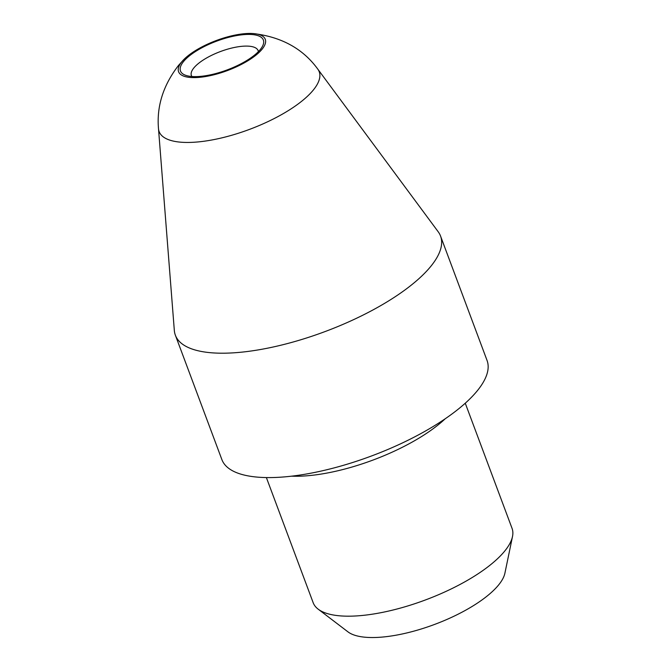 <?xml version="1.0" encoding="UTF-8"?>
<svg xmlns="http://www.w3.org/2000/svg" width="671" height="671" viewBox="0 0 671 671"><rect width="100%" height="100%" fill="white"/><g stroke="black" fill="none" stroke-linecap="round" stroke-linejoin="round"><path stroke-width="1.01" d="M191.889 76.511A35.622 12.33 159.5 0 1 191.394 75.563A35.622 12.33 159.5 0 1 220.432 51.541A35.622 12.33 159.5 0 1 258.117 50.619A35.622 12.33 159.5 0 1 258.369 51.659M260.155 49.688A44.236 15.316 159.5 0 1 223.837 71.101A44.236 15.316 159.5 0 1 185.397 75.211A44.236 15.316 159.5 0 1 216.557 41.174A44.236 15.316 159.5 0 1 262.411 46.416A44.236 15.316 159.5 0 1 260.155 49.688M261.916 49.419A46.274 16.02 159.5 0 1 202.214 77.039A46.274 16.02 159.5 0 1 184.013 59.35A46.274 16.02 159.5 0 1 253.177 33.55A46.274 16.02 159.5 0 1 261.916 49.419M253.177 33.55C281.443 36.855 302.99 48.723 317.802 69.138L438.205 231.772A141.556 49.008 159.5 0 1 440.553 236.066A141.556 49.008 159.5 0 1 430.304 266.966A141.556 49.008 159.5 0 1 288.882 343.175A141.556 49.008 159.5 0 1 175.374 335.215A141.556 49.008 159.5 0 1 174.326 330.434L158.499 128.706A85.452 29.583 159.5 0 1 158.499 128.664M440.553 236.066L487.054 360.453A141.556 49.008 159.5 0 1 476.813 391.361A141.556 49.008 159.5 0 1 335.391 467.561A141.556 49.008 159.5 0 1 221.883 459.601L175.374 335.215M445.25 418.738A106.169 36.754 159.5 0 1 291.667 476.167M465.263 403.212L512.04 528.337A106.169 36.754 159.5 0 1 512.501 536.523A106.169 36.754 159.5 0 1 504.357 551.512A106.169 36.754 159.5 0 1 409.008 605.569A106.169 36.754 159.5 0 1 318.188 609.176A106.169 36.754 159.5 0 1 313.164 602.692L266.379 477.576M512.501 536.523L504.902 573.202A85.737 29.683 159.5 0 1 498.327 585.305A85.737 29.683 159.5 0 1 421.329 628.962A85.737 29.683 159.5 0 1 347.981 631.872L318.188 609.176M317.802 69.138A85.452 29.583 159.5 0 1 313.03 90.392A85.452 29.583 159.5 0 1 223.72 137.412A85.452 29.583 159.5 0 1 158.499 128.706C156.544 106.353 163.212 85.251 178.52 65.406L183.921 59.442"/></g></svg>
